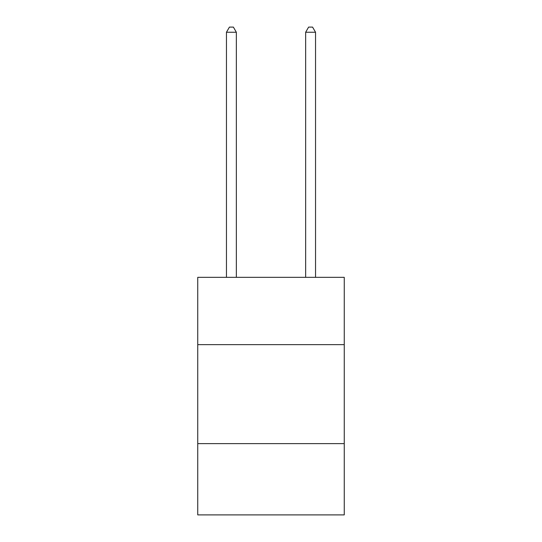 <?xml version="1.0" encoding="UTF-8"?>
<svg xmlns="http://www.w3.org/2000/svg" width="542" height="542" viewBox="0 0 542 542"><rect width="100%" height="100%" fill="white"/><g stroke="black" fill="none" stroke-linecap="round" stroke-linejoin="round"><path stroke-width="0.81" d="M344.251 344.644L344.251 277.335L197.749 277.335L197.749 344.644L344.251 344.644L344.251 514.9L197.749 514.9L197.749 344.644M344.251 443.634L197.749 443.634M236.353 277.335L236.353 32.249L226.454 32.249L226.454 277.335M226.454 32.249L229.429 27.1L233.385 27.1L236.353 32.249M315.546 277.335L315.546 32.249L305.647 32.249L305.647 277.335M305.647 32.249L308.615 27.1L312.571 27.1L315.546 32.249"/></g></svg>
